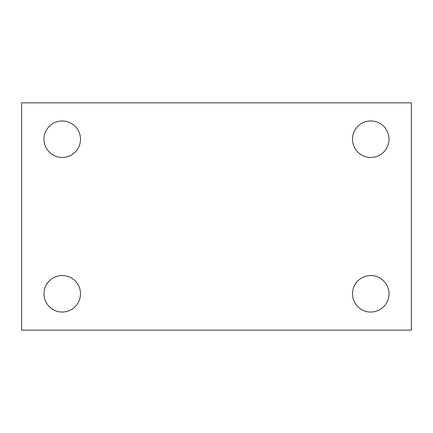 <?xml version="1.0" encoding="UTF-8"?>
<svg xmlns="http://www.w3.org/2000/svg" width="433" height="433" viewBox="0 0 433 433"><rect width="100%" height="100%" fill="white"/><g stroke="black" fill="none" stroke-linecap="round" stroke-linejoin="round"><path stroke-width="0.65" d="M21.65 330.163L21.65 102.838L411.35 102.838L411.35 330.163L21.65 330.163M62.244 312.041A18.251 18.251 0 0 0 80.495 293.79A18.251 18.251 0 0 0 62.244 275.54A18.251 18.251 0 0 0 43.993 293.79A18.251 18.251 0 0 0 62.244 312.041M370.756 312.041A18.251 18.251 0 0 0 389.007 293.79A18.251 18.251 0 0 0 370.756 275.54A18.251 18.251 0 0 0 352.505 293.79A18.251 18.251 0 0 0 370.756 312.041M370.756 157.46A18.251 18.251 0 0 0 389.007 139.209A18.251 18.251 0 0 0 370.756 120.959A18.251 18.251 0 0 0 352.505 139.209A18.251 18.251 0 0 0 370.756 157.46M62.244 157.46A18.251 18.251 0 0 0 80.495 139.209A18.251 18.251 0 0 0 62.244 120.959A18.251 18.251 0 0 0 43.993 139.209A18.251 18.251 0 0 0 62.244 157.46"/></g></svg>
